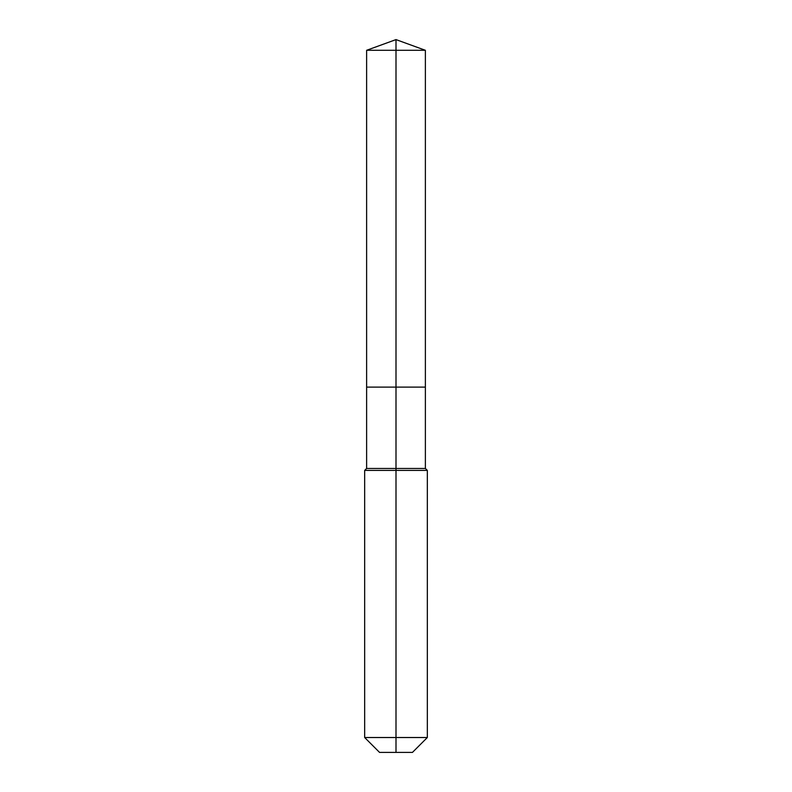 <?xml version="1.0" encoding="UTF-8"?>
<svg xmlns="http://www.w3.org/2000/svg" width="792" height="792" viewBox="0 0 792 792"><rect width="100%" height="100%" fill="white"/><g stroke="black" fill="none" stroke-linecap="round" stroke-linejoin="round"><path stroke-width="1.19" d="M364.667 737.52L427.333 737.52L412.454 752.4L379.546 752.4L364.667 737.52L364.667 470.408L396 470.408L396 468.458L366.627 468.458L366.627 387.11L396 387.11L396 50.292L425.373 50.292L396 39.6L396 50.292L366.627 50.292L366.627 387.11L425.373 387.11L425.373 50.292M396 468.458L425.373 468.458L425.373 387.11L396 387.11L396 468.458M396 752.4L396 470.408L427.333 470.408L425.373 468.458M396 39.6L366.627 50.292M427.333 737.52L427.333 470.408M366.627 468.458L364.667 470.408"/></g></svg>
